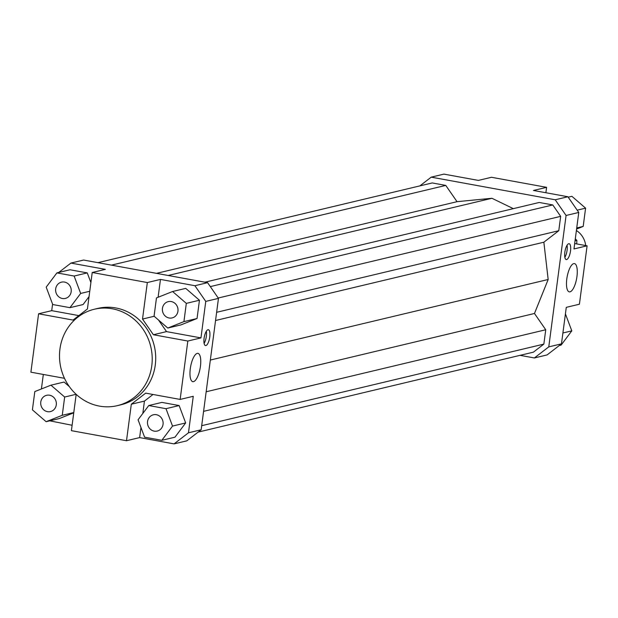 <?xml version="1.0" encoding="UTF-8"?>
<svg xmlns="http://www.w3.org/2000/svg" width="618" height="618" viewBox="0 0 618 618"><rect width="100%" height="100%" fill="white"/><g stroke="black" fill="none" stroke-linecap="round" stroke-linejoin="round"><path stroke-width="0.93" d="M576.393 230.506A19.822 18.47 76.6 0 1 585.702 245.562M94.361 309.232L97.868 308.397A49.564 46.172 76.6 0 1 115.767 307.942A49.564 46.172 76.6 0 1 142.04 322.704A49.564 46.172 76.6 0 1 154.098 371.094A49.564 46.172 76.6 0 1 120.858 404.813L117.358 405.647A49.564 46.172 76.6 0 1 99.452 406.111A49.564 46.172 76.6 0 1 59.567 358.625A49.564 46.172 76.6 0 1 94.361 309.232A49.564 46.172 76.6 0 1 112.267 308.776A49.564 46.172 76.6 0 1 152.152 356.254A49.564 46.172 76.6 0 1 117.358 405.647M570.012 291.843A14.376 4.828 -79.7 0 1 569.294 291.866A14.376 4.828 -79.7 0 1 566.945 277.907A14.376 4.828 -79.7 0 1 573.728 263.616A14.376 4.828 -79.7 0 1 574.454 263.592A14.376 4.828 -79.7 0 1 576.803 277.559A14.376 4.828 -79.7 0 1 570.012 291.843M193.504 381.63A14.376 4.828 -79.7 0 1 192.785 381.654A14.376 4.828 -79.7 0 1 190.437 367.687A14.376 4.828 -79.7 0 1 197.219 353.403A14.376 4.828 -79.7 0 1 197.945 353.372A14.376 4.828 -79.7 0 1 200.294 367.339A14.376 4.828 -79.7 0 1 193.504 381.63M566.636 259.537A8.057 2.704 -79.7 0 1 566.227 259.552A8.057 2.704 -79.7 0 1 564.914 251.719A8.057 2.704 -79.7 0 1 568.715 243.716A8.057 2.704 -79.7 0 1 569.124 243.701A8.057 2.704 -79.7 0 1 570.437 251.526A8.057 2.704 -79.7 0 1 566.636 259.537M205.887 345.562A8.057 2.704 -79.7 0 1 205.485 345.578A8.057 2.704 -79.7 0 1 204.164 337.745A8.057 2.704 -79.7 0 1 207.972 329.742A8.057 2.704 -79.7 0 1 208.374 329.726A8.057 2.704 -79.7 0 1 209.687 337.552A8.057 2.704 -79.7 0 1 205.887 345.562M169.108 317.992A8.366 7.795 76.6 0 1 162.379 309.973A8.366 7.795 76.6 0 1 168.25 301.638A8.366 7.795 76.6 0 1 171.271 301.561A8.366 7.795 76.6 0 1 178.007 309.579A8.366 7.795 76.6 0 1 172.128 317.915A8.366 7.795 76.6 0 1 169.108 317.992M147.547 421.515A8.366 7.795 76.6 0 1 153.357 414.794A8.366 7.795 76.6 0 1 163.044 424.342A8.366 7.795 76.6 0 1 157.235 431.063A8.366 7.795 76.6 0 1 147.547 421.515M49.618 395.226A8.366 7.795 76.6 0 1 56.346 403.237A8.366 7.795 76.6 0 1 50.475 411.573A8.366 7.795 76.6 0 1 47.455 411.65A8.366 7.795 76.6 0 1 40.718 403.639A8.366 7.795 76.6 0 1 46.597 395.304A8.366 7.795 76.6 0 1 49.618 395.226M71.178 291.696A8.366 7.795 76.6 0 1 65.369 298.417A8.366 7.795 76.6 0 1 55.682 288.869A8.366 7.795 76.6 0 1 61.491 282.148A8.366 7.795 76.6 0 1 71.178 291.696M188.467 432.801L174.075 443.878L186.775 440.85L201.159 429.773L188.467 432.801L193.272 396.3L180.139 399.429L187.826 341.028L153.388 334.74L166.52 331.611L158.478 319.993M153.025 394.477L144.442 401.09L142.812 413.457M174.075 443.878L139.637 437.59L140.966 427.501M148.76 405.539L161.893 402.403L179.127 405.555L185.663 422.944L174.964 437.189L161.831 440.317L172.53 426.072L165.995 408.683L148.76 405.539L138.061 419.784L144.597 437.173L161.831 440.317M201.159 429.773L218.463 298.37L207.594 282.681L194.902 285.709L205.763 301.399L218.463 298.37M205.763 301.399L200.958 337.899L187.826 341.028M158.108 297.266L160.464 279.421L194.902 285.709M200.958 337.899L166.52 331.611M199.452 300.24L197.049 318.502L180.919 324.906L167.787 328.042L183.917 321.63L186.319 303.368L199.452 300.24L185.732 288.382L172.6 291.511L156.47 297.922L154.067 316.184L167.787 328.042M574.678 243.546L587.1 245.817L573.967 248.946L578.772 212.445L567.903 196.756L555.211 199.784L566.073 215.473L548.776 346.876L534.385 357.953L547.085 354.925L561.468 343.847L548.776 346.876M419.885 185.887L431.225 177.15L443.925 174.121L478.363 180.41L491.495 177.281L546.598 187.339L545.887 192.739M534.385 357.953L520.07 355.342M431.225 177.15L555.211 199.784M513.334 208.645L491.928 198.278L457.042 201.684L445.771 185.415L432.229 182.943L97.93 262.658M198.115 432.113L533.388 352.167L543.848 344.11L545.74 329.757L534.47 313.481L548.174 279.49L543.855 242.202L558.78 230.715L560.673 216.354L552.77 204.944L539.22 202.472L204.921 282.194M561.468 343.847L566.281 307.347L579.414 304.218L587.1 245.817M566.073 215.473L578.772 212.445M154.168 316.277L142.519 319.05L153.388 334.74M142.519 319.05L147.323 282.55L160.464 279.421M72.113 425.261L49.803 420.827M41.414 388.961L43.322 374.454M64.488 378.316L30.9 372.183L38.586 313.782L51.719 310.653L52.584 304.126M50.939 385.176L34.809 391.58L32.406 409.842L46.126 421.7L62.256 415.296L64.658 397.026L50.939 385.176L64.071 382.04L69.309 386.567M73.751 412.816L59.266 418.571L46.126 421.7M58.725 272.461L70.915 263.075L83.615 260.047L207.594 282.681M70.915 263.075L105.354 269.363L92.221 272.492L147.323 282.55M78.834 315.597L51.719 310.653M56.895 272.893L46.195 287.138L52.731 304.527L69.965 307.671L80.664 293.434L74.129 276.037L56.895 272.893L70.027 269.765L87.262 272.909L90.892 282.573M89.046 296.625L83.098 304.543L69.965 307.671M180.139 399.429L145.701 393.141L131.31 404.218L144.442 401.09M139.637 437.59L126.505 440.719L131.31 404.218M76.176 394.354L71.402 430.661L126.505 440.719M38.586 313.782L73.024 320.07L87.416 308.992L92.221 272.492M567.903 196.756L533.465 190.468L546.598 187.339M74.129 276.037L87.262 272.909M80.664 293.434L89.749 291.263M64.658 397.026L76.122 394.299M62.256 415.296L73.781 412.546M165.995 408.683L179.127 405.555M172.53 426.072L185.663 422.944M183.917 321.63L197.049 318.502M186.319 303.368L172.6 291.511M565.416 313.874L571.804 330.862L561.105 345.107L559.275 345.539M571.804 330.862L562.905 332.986M568.197 197.173L571.874 196.3L585.594 208.158L583.191 226.42L576.725 227.957M585.594 208.158L577.189 210.159M583.191 226.42L576.586 229.039M204.102 343.384A8.057 2.704 100.3 0 0 206.312 331.294M564.852 257.358A8.057 2.704 100.3 0 0 567.061 245.269M206.165 391.773L534.47 313.481M210.344 360.047L548.174 279.49M203.585 411.349L545.74 329.757M201.7 425.702L543.848 344.11M491.928 198.278L168.166 275.481M156.508 273.349L457.042 201.684M445.771 185.415L111.479 265.13M210.313 286.605L552.77 204.944M218.216 298.015L560.673 216.354M216.624 312.306L558.78 230.715M215.551 320.495L543.855 242.202M576.741 243.925L576.872 240.394L575.304 238.78M575.034 240.827L576.872 240.394"/></g></svg>
